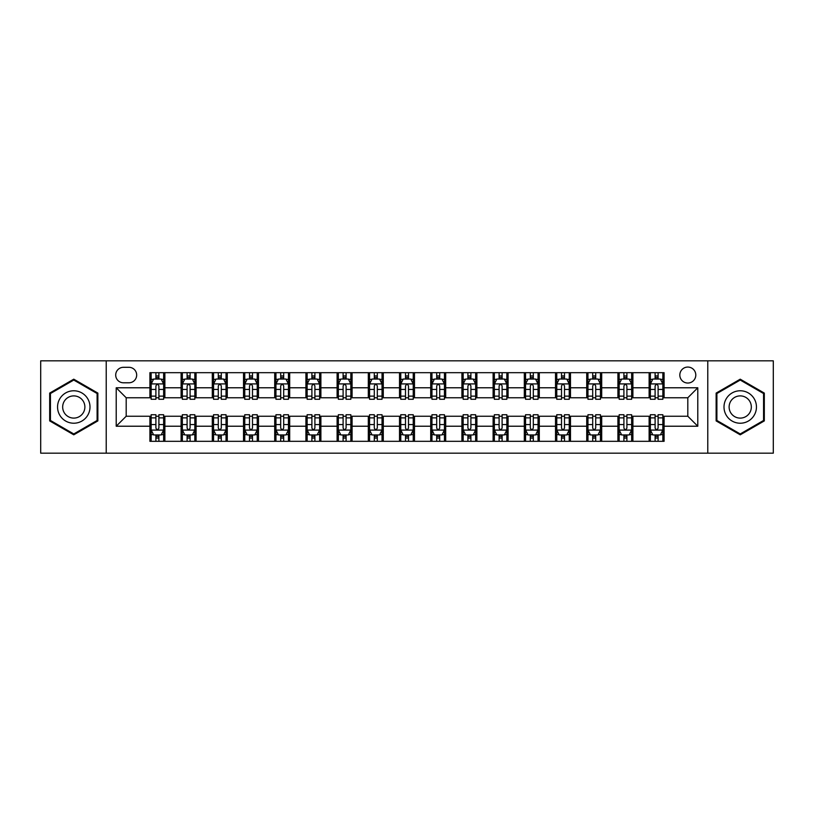<?xml version="1.0" encoding="UTF-8"?>
<svg xmlns="http://www.w3.org/2000/svg" width="814" height="814" viewBox="0 0 814 814"><rect width="100%" height="100%" fill="white"/><g stroke="black" fill="none" stroke-linecap="round" stroke-linejoin="round"><path stroke-width="1.22" d="M687.81 367.063A7.987 7.987 0 0 0 679.822 375.051A7.987 7.987 0 0 0 687.81 383.038A7.987 7.987 0 0 0 695.797 375.051A7.987 7.987 0 0 0 687.81 367.063M707.773 453.174L773.3 453.174L773.3 360.826L707.773 360.826L707.773 453.174L106.227 453.174L106.227 360.826L40.7 360.826L40.7 453.174L106.227 453.174M123.443 382.784L128.938 382.784A7.733 7.733 0 0 0 136.671 375.051A7.733 7.733 0 0 0 128.938 367.307L123.443 367.307A7.733 7.733 0 0 0 115.71 375.051A7.733 7.733 0 0 0 123.443 382.784M707.773 360.826L106.227 360.826M149.908 426.221L116.209 426.221L116.209 387.779L149.908 387.779L149.908 397.761L126.19 397.761L126.19 416.239L149.908 416.239L149.908 441.32L664.092 441.32L664.092 416.239L687.81 416.239L687.81 397.761L664.092 397.761L664.092 387.779L697.791 387.779L697.791 426.221L664.092 426.221M664.092 387.779L664.092 372.68L149.908 372.68L149.908 387.779M649.124 372.68L649.124 397.761L650.366 397.761M655.107 397.761L658.109 397.761M662.85 397.761L664.092 397.761M649.124 397.761L631.644 397.761M617.918 372.68L617.918 397.761L619.169 397.761M623.911 397.761L626.902 397.761M617.918 397.761L600.447 397.761M586.721 372.68L586.721 397.761L587.962 397.761M592.704 397.761L595.706 397.761M586.721 397.761L569.24 397.761M555.514 372.68L555.514 397.761L556.766 397.761M561.507 397.761L564.499 397.761M555.514 397.761L538.044 397.761M524.318 372.68L524.318 397.761L525.559 397.761M530.311 397.761L533.302 397.761M524.318 397.761L506.847 397.761M493.111 372.68L493.111 397.761L494.363 397.761M499.104 397.761L502.106 397.761M493.111 397.761L475.641 397.761M461.914 372.68L461.914 397.761L463.166 397.761M467.908 397.761L470.899 397.761M461.914 397.761L444.444 397.761M430.708 372.68L430.708 397.761L431.959 397.761M436.701 397.761L439.702 397.761M430.708 397.761L413.237 397.761M399.511 372.68L399.511 397.761L400.763 397.761M405.504 397.761L408.496 397.761M399.511 397.761L382.041 397.761M368.315 372.68L368.315 397.761L369.556 397.761M374.298 397.761L377.299 397.761M368.315 397.761L350.834 397.761M337.108 372.68L337.108 397.761L338.359 397.761M343.101 397.761L346.092 397.761M337.108 397.761L319.637 397.761M305.911 372.68L305.911 397.761L307.153 397.761M311.894 397.761L314.896 397.761M305.911 397.761L288.441 397.761M274.705 372.68L274.705 397.761L275.956 397.761M280.698 397.761L283.689 397.761M274.705 397.761L257.234 397.761M243.508 372.68L243.508 397.761L244.76 397.761M249.501 397.761L252.493 397.761M243.508 397.761L226.038 397.761M212.301 372.68L212.301 397.761L213.553 397.761M218.294 397.761L221.296 397.761M212.301 397.761L194.831 397.761M181.105 372.68L181.105 397.761L182.356 397.761M187.098 397.761L190.089 397.761M181.105 397.761L163.634 397.761M149.908 397.761L151.15 397.761M155.891 397.761L158.893 397.761M149.908 416.239L151.15 416.239M155.891 416.239L158.893 416.239M163.634 416.239L164.876 416.239L164.876 441.32M182.356 416.239L164.876 416.239M187.098 416.239L190.089 416.239M194.831 416.239L196.082 416.239L196.082 441.32M213.553 416.239L196.082 416.239M218.294 416.239L221.296 416.239M226.038 416.239L227.279 416.239L227.279 441.32M244.76 416.239L227.279 416.239M249.501 416.239L252.493 416.239M257.234 416.239L258.486 416.239L258.486 441.32M275.956 416.239L258.486 416.239M280.698 416.239L283.689 416.239M288.441 416.239L289.682 416.239L289.682 441.32M307.153 416.239L289.682 416.239M311.894 416.239L314.896 416.239M319.637 416.239L320.889 416.239L320.889 441.32M338.359 416.239L320.889 416.239M343.101 416.239L346.092 416.239M350.834 416.239L352.086 416.239L352.086 441.32M369.556 416.239L352.086 416.239M374.298 416.239L377.299 416.239M382.041 416.239L383.292 416.239L383.292 441.32M400.763 416.239L383.292 416.239M405.504 416.239L408.496 416.239M413.237 416.239L414.489 416.239L414.489 441.32M431.959 416.239L414.489 416.239M436.701 416.239L439.702 416.239M444.444 416.239L445.685 416.239L445.685 441.32M463.166 416.239L445.685 416.239M467.908 416.239L470.899 416.239M475.641 416.239L476.892 416.239L476.892 441.32M494.363 416.239L476.892 416.239M499.104 416.239L502.106 416.239M506.847 416.239L508.089 416.239L508.089 441.32M525.559 416.239L508.089 416.239M530.311 416.239L533.302 416.239M538.044 416.239L539.295 416.239L539.295 441.32M556.766 416.239L539.295 416.239M561.507 416.239L564.499 416.239M569.24 416.239L570.492 416.239L570.492 441.32M587.962 416.239L570.492 416.239M592.704 416.239L595.706 416.239M600.447 416.239L601.699 416.239L601.699 441.32M619.169 416.239L601.699 416.239M623.911 416.239L626.902 416.239M631.644 416.239L632.895 416.239L632.895 441.32M650.366 416.239L632.895 416.239M655.107 416.239L658.109 416.239M662.85 416.239L664.092 416.239M164.876 372.68L164.876 397.761M149.908 378.917L151.15 378.917M155.891 378.917L158.893 378.917M163.634 378.917L164.876 378.917M149.908 435.083L151.15 435.083M155.891 435.083L158.893 435.083M163.634 435.083L164.876 435.083M181.105 416.239L181.105 441.32M196.082 372.68L196.082 397.761M181.105 378.917L182.356 378.917M187.098 378.917L190.089 378.917M194.831 378.917L196.082 378.917M181.105 435.083L182.356 435.083M187.098 435.083L190.089 435.083M194.831 435.083L196.082 435.083M212.301 416.239L212.301 441.32M212.301 435.083L213.553 435.083M218.294 435.083L221.296 435.083M226.038 435.083L227.279 435.083M227.279 372.68L227.279 397.761M212.301 378.917L213.553 378.917M218.294 378.917L221.296 378.917M226.038 378.917L227.279 378.917M243.508 416.239L243.508 441.32M243.508 435.083L244.76 435.083M249.501 435.083L252.493 435.083M257.234 435.083L258.486 435.083M258.486 372.68L258.486 397.761M243.508 378.917L244.76 378.917M249.501 378.917L252.493 378.917M257.234 378.917L258.486 378.917M274.705 416.239L274.705 441.32M274.705 435.083L275.956 435.083M280.698 435.083L283.689 435.083M288.441 435.083L289.682 435.083M289.682 372.68L289.682 397.761M274.705 378.917L275.956 378.917M280.698 378.917L283.689 378.917M288.441 378.917L289.682 378.917M305.911 416.239L305.911 441.32M305.911 435.083L307.153 435.083M311.894 435.083L314.896 435.083M319.637 435.083L320.889 435.083M320.889 372.68L320.889 397.761M305.911 378.917L307.153 378.917M311.894 378.917L314.896 378.917M319.637 378.917L320.889 378.917M337.108 416.239L337.108 441.32M337.108 435.083L338.359 435.083M343.101 435.083L346.092 435.083M350.834 435.083L352.086 435.083M352.086 372.68L352.086 397.761M337.108 378.917L338.359 378.917M343.101 378.917L346.092 378.917M350.834 378.917L352.086 378.917M368.315 416.239L368.315 441.32M368.315 435.083L369.556 435.083M374.298 435.083L377.299 435.083M382.041 435.083L383.292 435.083M383.292 372.68L383.292 397.761M368.315 378.917L369.556 378.917M374.298 378.917L377.299 378.917M382.041 378.917L383.292 378.917M399.511 416.239L399.511 441.32M399.511 435.083L400.763 435.083M405.504 435.083L408.496 435.083M413.237 435.083L414.489 435.083M414.489 372.68L414.489 397.761M399.511 378.917L400.763 378.917M405.504 378.917L408.496 378.917M413.237 378.917L414.489 378.917M430.708 416.239L430.708 441.32M430.708 435.083L431.959 435.083M436.701 435.083L439.702 435.083M444.444 435.083L445.685 435.083M445.685 372.68L445.685 397.761M430.708 378.917L431.959 378.917M436.701 378.917L439.702 378.917M444.444 378.917L445.685 378.917M461.914 416.239L461.914 441.32M461.914 435.083L463.166 435.083M467.908 435.083L470.899 435.083M475.641 435.083L476.892 435.083M476.892 372.68L476.892 397.761M461.914 378.917L463.166 378.917M467.908 378.917L470.899 378.917M475.641 378.917L476.892 378.917M493.111 416.239L493.111 441.32M493.111 435.083L494.363 435.083M499.104 435.083L502.106 435.083M506.847 435.083L508.089 435.083M508.089 372.68L508.089 397.761M493.111 378.917L494.363 378.917M499.104 378.917L502.106 378.917M506.847 378.917L508.089 378.917M524.318 416.239L524.318 441.32M524.318 435.083L525.559 435.083M530.311 435.083L533.302 435.083M538.044 435.083L539.295 435.083M539.295 372.68L539.295 397.761M524.318 378.917L525.559 378.917M530.311 378.917L533.302 378.917M538.044 378.917L539.295 378.917M555.514 416.239L555.514 441.32M555.514 435.083L556.766 435.083M561.507 435.083L564.499 435.083M569.24 435.083L570.492 435.083M570.492 372.68L570.492 397.761M555.514 378.917L556.766 378.917M561.507 378.917L564.499 378.917M569.24 378.917L570.492 378.917M586.721 416.239L586.721 441.32M586.721 435.083L587.962 435.083M592.704 435.083L595.706 435.083M600.447 435.083L601.699 435.083M601.699 372.68L601.699 397.761M586.721 378.917L587.962 378.917M592.704 378.917L595.706 378.917M600.447 378.917L601.699 378.917M617.918 416.239L617.918 441.32M617.918 435.083L619.169 435.083M623.911 435.083L626.902 435.083M631.644 435.083L632.895 435.083M632.895 372.68L632.895 397.761M617.918 378.917L619.169 378.917M623.911 378.917L626.902 378.917M631.644 378.917L632.895 378.917M649.124 416.239L649.124 441.32M649.124 435.083L650.366 435.083M655.107 435.083L658.109 435.083M662.85 435.083L664.092 435.083M649.124 378.917L650.366 378.917M655.107 378.917L658.109 378.917M662.85 378.917L664.092 378.917M126.19 397.761L116.209 387.779M126.19 416.239L116.209 426.221M697.791 387.779L687.81 397.761M697.791 426.221L687.81 416.239M73.769 434.818L97.863 420.909L97.863 393.091L73.769 379.182L49.685 393.091L49.685 420.909L73.769 434.818M764.315 393.091L740.231 379.182L716.137 393.091L716.137 420.909L740.231 434.818L764.315 420.909L764.315 393.091M158.893 375.926L155.891 375.926M163.634 396.133L158.893 396.133L158.893 399.267L163.634 399.267L163.634 384.035L161.131 379.039L153.653 379.039L151.15 384.035L151.15 399.267L155.891 399.267L155.891 396.133L151.15 396.133M151.15 384.035L151.15 372.68M163.634 384.035L163.634 372.68M155.891 379.039L155.891 372.68M158.893 372.68L158.893 379.039M158.893 396.133L158.893 385.907C157.896 383.984 156.899 383.984 155.891 385.907L155.891 396.133M155.891 438.074L158.893 438.074M151.15 417.867L155.891 417.867L155.891 414.733L151.15 414.733L151.15 429.965L153.653 434.961L161.131 434.961L163.634 429.965L163.634 414.733L158.893 414.733L158.893 417.867L163.634 417.867M163.634 429.965L163.634 441.32M151.15 429.965L151.15 441.32M158.893 434.961L158.893 441.32M155.891 441.32L155.891 434.961M155.891 417.867L155.891 428.093C156.888 430.016 157.885 430.016 158.893 428.093L158.893 417.867M190.089 375.926L187.098 375.926M194.831 396.133L190.089 396.133L190.089 399.267L194.831 399.267L194.831 384.035L192.338 379.039L184.849 379.039L182.356 384.035L182.356 399.267L187.098 399.267L187.098 396.133L182.356 396.133M182.356 384.035L182.356 372.68M194.831 384.035L194.831 372.68M187.098 379.039L187.098 372.68M190.089 372.68L190.089 379.039M190.089 396.133L190.089 385.907C189.092 383.984 188.095 383.984 187.098 385.907L187.098 396.133M221.296 375.926L218.294 375.926M226.038 396.133L221.296 396.133L221.296 399.267L226.038 399.267L226.038 384.035L223.535 379.039L216.046 379.039L213.553 384.035L213.553 399.267L218.294 399.267L218.294 396.133L213.553 396.133M213.553 384.035L213.553 372.68M226.038 384.035L226.038 372.68M218.294 379.039L218.294 372.68M221.296 372.68L221.296 379.039M221.296 396.133L221.296 385.907C220.299 383.984 219.292 383.984 218.294 385.907L218.294 396.133M252.493 375.926L249.501 375.926M257.234 396.133L252.493 396.133L252.493 399.267L257.234 399.267L257.234 384.035L254.741 379.039L247.253 379.039L244.76 384.035L244.76 399.267L249.501 399.267L249.501 396.133L244.76 396.133M244.76 384.035L244.76 372.68M257.234 384.035L257.234 372.68M249.501 379.039L249.501 372.68M252.493 372.68L252.493 379.039M252.493 396.133L252.493 385.907C251.495 383.984 250.498 383.984 249.501 385.907L249.501 396.133M187.098 438.074L190.089 438.074M182.356 417.867L187.098 417.867L187.098 414.733L182.356 414.733L182.356 429.965L184.849 434.961L192.338 434.961L194.831 429.965L194.831 414.733L190.089 414.733L190.089 417.867L194.831 417.867M194.831 429.965L194.831 441.32M182.356 429.965L182.356 441.32M190.089 434.961L190.089 441.32M187.098 441.32L187.098 434.961M187.098 417.867L187.098 428.093C188.095 430.016 189.092 430.016 190.089 428.093L190.089 417.867M218.294 438.074L221.296 438.074M213.553 417.867L218.294 417.867L218.294 414.733L213.553 414.733L213.553 429.965L216.046 434.961L223.535 434.961L226.038 429.965L226.038 414.733L221.296 414.733L221.296 417.867L226.038 417.867M226.038 429.965L226.038 441.32M213.553 429.965L213.553 441.32M221.296 434.961L221.296 441.32M218.294 441.32L218.294 434.961M218.294 417.867L218.294 428.093C219.292 430.016 220.289 430.016 221.296 428.093L221.296 417.867M249.501 438.074L252.493 438.074M244.76 417.867L249.501 417.867L249.501 414.733L244.76 414.733L244.76 429.965L247.253 434.961L254.741 434.961L257.234 429.965L257.234 414.733L252.493 414.733L252.493 417.867L257.234 417.867M257.234 429.965L257.234 441.32M244.76 429.965L244.76 441.32M252.493 434.961L252.493 441.32M249.501 441.32L249.501 434.961M249.501 417.867L249.501 428.093C250.498 430.016 251.495 430.016 252.493 428.093L252.493 417.867M283.689 375.926L280.698 375.926M288.441 396.133L283.689 396.133L283.689 399.267L288.441 399.267L288.441 384.035L285.938 379.039L278.449 379.039L275.956 384.035L275.956 399.267L280.698 399.267L280.698 396.133L275.956 396.133M275.956 384.035L275.956 372.68M288.441 384.035L288.441 372.68M280.698 379.039L280.698 372.68M283.689 372.68L283.689 379.039M283.689 396.133L283.689 385.907C282.692 383.984 281.695 383.984 280.698 385.907L280.698 396.133M280.698 438.074L283.689 438.074M275.956 417.867L280.698 417.867L280.698 414.733L275.956 414.733L275.956 429.965L278.449 434.961L285.938 434.961L288.441 429.965L288.441 414.733L283.689 414.733L283.689 417.867L288.441 417.867M288.441 429.965L288.441 441.32M275.956 429.965L275.956 441.32M283.689 434.961L283.689 441.32M280.698 441.32L280.698 434.961M280.698 417.867L280.698 428.093C281.695 430.016 282.692 430.016 283.689 428.093L283.689 417.867M87.82 398.891A16.229 16.229 0 0 0 65.659 392.948A16.229 16.229 0 0 0 59.727 415.109A16.229 16.229 0 0 0 81.888 421.052A16.229 16.229 0 0 0 87.82 398.891M83.394 401.444A11.111 11.111 0 0 0 68.223 397.385A11.111 11.111 0 0 0 64.153 412.556A11.111 11.111 0 0 0 79.324 416.615A11.111 11.111 0 0 0 83.394 401.444M73.769 433.954L50.437 420.472L50.437 393.528L73.769 380.046L97.11 393.528L97.11 420.472L73.769 433.954M740.231 423.229A16.229 16.229 0 0 0 756.45 407A16.229 16.229 0 0 0 740.231 390.771A16.229 16.229 0 0 0 724.002 407A16.229 16.229 0 0 0 740.231 423.229M740.231 418.111A11.111 11.111 0 0 0 751.332 407A11.111 11.111 0 0 0 740.231 395.889A11.111 11.111 0 0 0 729.12 407A11.111 11.111 0 0 0 740.231 418.111M716.89 393.528L740.231 380.046L763.563 393.528L763.563 420.472L740.231 433.954L716.89 420.472L716.89 393.528M314.896 375.926L311.894 375.926M319.637 396.133L314.896 396.133L314.896 399.267L319.637 399.267L319.637 384.035L317.145 379.039L309.656 379.039L307.153 384.035L307.153 399.267L311.894 399.267L311.894 396.133L307.153 396.133M307.153 384.035L307.153 372.68M319.637 384.035L319.637 372.68M311.894 379.039L311.894 372.68M314.896 372.68L314.896 379.039M314.896 396.133L314.896 385.907C313.899 383.984 312.902 383.984 311.894 385.907L311.894 396.133M311.894 438.074L314.896 438.074M307.153 417.867L311.894 417.867L311.894 414.733L307.153 414.733L307.153 429.965L309.656 434.961L317.145 434.961L319.637 429.965L319.637 414.733L314.896 414.733L314.896 417.867L319.637 417.867M319.637 429.965L319.637 441.32M307.153 429.965L307.153 441.32M314.896 434.961L314.896 441.32M311.894 441.32L311.894 434.961M311.894 417.867L311.894 428.093C312.891 430.016 313.899 430.016 314.896 428.093L314.896 417.867M346.092 375.926L343.101 375.926M350.834 396.133L346.092 396.133L346.092 399.267L350.834 399.267L350.834 384.035L348.341 379.039L340.852 379.039L338.359 384.035L338.359 399.267L343.101 399.267L343.101 396.133L338.359 396.133M338.359 384.035L338.359 372.68M350.834 384.035L350.834 372.68M343.101 379.039L343.101 372.68M346.092 372.68L346.092 379.039M346.092 396.133L346.092 385.907C345.095 383.984 344.098 383.984 343.101 385.907L343.101 396.133M343.101 438.074L346.092 438.074M338.359 417.867L343.101 417.867L343.101 414.733L338.359 414.733L338.359 429.965L340.852 434.961L348.341 434.961L350.834 429.965L350.834 414.733L346.092 414.733L346.092 417.867L350.834 417.867M350.834 429.965L350.834 441.32M338.359 429.965L338.359 441.32M346.092 434.961L346.092 441.32M343.101 441.32L343.101 434.961M343.101 417.867L343.101 428.093C344.098 430.016 345.095 430.016 346.092 428.093L346.092 417.867M377.299 375.926L374.298 375.926M382.041 396.133L377.299 396.133L377.299 399.267L382.041 399.267L382.041 384.035L379.548 379.039L372.059 379.039L369.556 384.035L369.556 399.267L374.298 399.267L374.298 396.133L369.556 396.133M369.556 384.035L369.556 372.68M382.041 384.035L382.041 372.68M374.298 379.039L374.298 372.68M377.299 372.68L377.299 379.039M377.299 396.133L377.299 385.907C376.302 383.984 375.305 383.984 374.298 385.907L374.298 396.133M374.298 438.074L377.299 438.074M369.556 417.867L374.298 417.867L374.298 414.733L369.556 414.733L369.556 429.965L372.059 434.961L379.548 434.961L382.041 429.965L382.041 414.733L377.299 414.733L377.299 417.867L382.041 417.867M382.041 429.965L382.041 441.32M369.556 429.965L369.556 441.32M377.299 434.961L377.299 441.32M374.298 441.32L374.298 434.961M374.298 417.867L374.298 428.093C375.295 430.016 376.292 430.016 377.299 428.093L377.299 417.867M408.496 375.926L405.504 375.926M413.237 396.133L408.496 396.133L408.496 399.267L413.237 399.267L413.237 384.035L410.744 379.039L403.256 379.039L400.763 384.035L400.763 399.267L405.504 399.267L405.504 396.133L400.763 396.133M400.763 384.035L400.763 372.68M413.237 384.035L413.237 372.68M405.504 379.039L405.504 372.68M408.496 372.68L408.496 379.039M408.496 396.133L408.496 385.907C407.499 383.984 406.501 383.984 405.504 385.907L405.504 396.133M405.504 438.074L408.496 438.074M400.763 417.867L405.504 417.867L405.504 414.733L400.763 414.733L400.763 429.965L403.256 434.961L410.744 434.961L413.237 429.965L413.237 414.733L408.496 414.733L408.496 417.867L413.237 417.867M413.237 429.965L413.237 441.32M400.763 429.965L400.763 441.32M408.496 434.961L408.496 441.32M405.504 441.32L405.504 434.961M405.504 417.867L405.504 428.093C406.501 430.016 407.499 430.016 408.496 428.093L408.496 417.867M439.702 375.926L436.701 375.926M444.444 396.133L439.702 396.133L439.702 399.267L444.444 399.267L444.444 384.035L441.941 379.039L434.452 379.039L431.959 384.035L431.959 399.267L436.701 399.267L436.701 396.133L431.959 396.133M431.959 384.035L431.959 372.68M444.444 384.035L444.444 372.68M436.701 379.039L436.701 372.68M439.702 372.68L439.702 379.039M439.702 396.133L439.702 385.907C438.705 383.984 437.708 383.984 436.701 385.907L436.701 396.133M436.701 438.074L439.702 438.074M431.959 417.867L436.701 417.867L436.701 414.733L431.959 414.733L431.959 429.965L434.452 434.961L441.941 434.961L444.444 429.965L444.444 414.733L439.702 414.733L439.702 417.867L444.444 417.867M444.444 429.965L444.444 441.32M431.959 429.965L431.959 441.32M439.702 434.961L439.702 441.32M436.701 441.32L436.701 434.961M436.701 417.867L436.701 428.093C437.698 430.016 438.695 430.016 439.702 428.093L439.702 417.867M470.899 375.926L467.908 375.926M475.641 396.133L470.899 396.133L470.899 399.267L475.641 399.267L475.641 384.035L473.148 379.039L465.659 379.039L463.166 384.035L463.166 399.267L467.908 399.267L467.908 396.133L463.166 396.133M463.166 384.035L463.166 372.68M475.641 384.035L475.641 372.68M467.908 379.039L467.908 372.68M470.899 372.68L470.899 379.039M470.899 396.133L470.899 385.907C469.902 383.984 468.905 383.984 467.908 385.907L467.908 396.133M467.908 438.074L470.899 438.074M463.166 417.867L467.908 417.867L467.908 414.733L463.166 414.733L463.166 429.965L465.659 434.961L473.148 434.961L475.641 429.965L475.641 414.733L470.899 414.733L470.899 417.867L475.641 417.867M475.641 429.965L475.641 441.32M463.166 429.965L463.166 441.32M470.899 434.961L470.899 441.32M467.908 441.32L467.908 434.961M467.908 417.867L467.908 428.093C468.905 430.016 469.902 430.016 470.899 428.093L470.899 417.867M502.106 375.926L499.104 375.926M506.847 396.133L502.106 396.133L502.106 399.267L506.847 399.267L506.847 384.035L504.344 379.039L496.855 379.039L494.363 384.035L494.363 399.267L499.104 399.267L499.104 396.133L494.363 396.133M494.363 384.035L494.363 372.68M506.847 384.035L506.847 372.68M499.104 379.039L499.104 372.68M502.106 372.68L502.106 379.039M502.106 396.133L502.106 385.907C501.109 383.984 500.101 383.984 499.104 385.907L499.104 396.133M499.104 438.074L502.106 438.074M494.363 417.867L499.104 417.867L499.104 414.733L494.363 414.733L494.363 429.965L496.855 434.961L504.344 434.961L506.847 429.965L506.847 414.733L502.106 414.733L502.106 417.867L506.847 417.867M506.847 429.965L506.847 441.32M494.363 429.965L494.363 441.32M502.106 434.961L502.106 441.32M499.104 441.32L499.104 434.961M499.104 417.867L499.104 428.093C500.101 430.016 501.098 430.016 502.106 428.093L502.106 417.867M533.302 375.926L530.311 375.926M538.044 396.133L533.302 396.133L533.302 399.267L538.044 399.267L538.044 384.035L535.551 379.039L528.062 379.039L525.559 384.035L525.559 399.267L530.311 399.267L530.311 396.133L525.559 396.133M525.559 384.035L525.559 372.68M538.044 384.035L538.044 372.68M530.311 379.039L530.311 372.68M533.302 372.68L533.302 379.039M533.302 396.133L533.302 385.907C532.305 383.984 531.308 383.984 530.311 385.907L530.311 396.133M530.311 438.074L533.302 438.074M525.559 417.867L530.311 417.867L530.311 414.733L525.559 414.733L525.559 429.965L528.062 434.961L535.551 434.961L538.044 429.965L538.044 414.733L533.302 414.733L533.302 417.867L538.044 417.867M538.044 429.965L538.044 441.32M525.559 429.965L525.559 441.32M533.302 434.961L533.302 441.32M530.311 441.32L530.311 434.961M530.311 417.867L530.311 428.093C531.308 430.016 532.305 430.016 533.302 428.093L533.302 417.867M564.499 375.926L561.507 375.926M569.24 396.133L564.499 396.133L564.499 399.267L569.24 399.267L569.24 384.035L566.748 379.039L559.259 379.039L556.766 384.035L556.766 399.267L561.507 399.267L561.507 396.133L556.766 396.133M556.766 384.035L556.766 372.68M569.24 384.035L569.24 372.68M561.507 379.039L561.507 372.68M564.499 372.68L564.499 379.039M564.499 396.133L564.499 385.907C563.502 383.984 562.505 383.984 561.507 385.907L561.507 396.133M561.507 438.074L564.499 438.074M556.766 417.867L561.507 417.867L561.507 414.733L556.766 414.733L556.766 429.965L559.259 434.961L566.748 434.961L569.24 429.965L569.24 414.733L564.499 414.733L564.499 417.867L569.24 417.867M569.24 429.965L569.24 441.32M556.766 429.965L556.766 441.32M564.499 434.961L564.499 441.32M561.507 441.32L561.507 434.961M561.507 417.867L561.507 428.093C562.505 430.016 563.502 430.016 564.499 428.093L564.499 417.867M595.706 375.926L592.704 375.926M600.447 396.133L595.706 396.133L595.706 399.267L600.447 399.267L600.447 384.035L597.954 379.039L590.465 379.039L587.962 384.035L587.962 399.267L592.704 399.267L592.704 396.133L587.962 396.133M587.962 384.035L587.962 372.68M600.447 384.035L600.447 372.68M592.704 379.039L592.704 372.68M595.706 372.68L595.706 379.039M595.706 396.133L595.706 385.907C594.708 383.984 593.711 383.984 592.704 385.907L592.704 396.133M592.704 438.074L595.706 438.074M587.962 417.867L592.704 417.867L592.704 414.733L587.962 414.733L587.962 429.965L590.465 434.961L597.954 434.961L600.447 429.965L600.447 414.733L595.706 414.733L595.706 417.867L600.447 417.867M600.447 429.965L600.447 441.32M587.962 429.965L587.962 441.32M595.706 434.961L595.706 441.32M592.704 441.32L592.704 434.961M592.704 417.867L592.704 428.093C593.701 430.016 594.708 430.016 595.706 428.093L595.706 417.867M626.902 375.926L623.911 375.926M631.644 396.133L626.902 396.133L626.902 399.267L631.644 399.267L631.644 384.035L629.151 379.039L621.662 379.039L619.169 384.035L619.169 399.267L623.911 399.267L623.911 396.133L619.169 396.133M619.169 384.035L619.169 372.68M631.644 384.035L631.644 372.68M623.911 379.039L623.911 372.68M626.902 372.68L626.902 379.039M626.902 396.133L626.902 385.907C625.905 383.984 624.908 383.984 623.911 385.907L623.911 396.133M623.911 438.074L626.902 438.074M619.169 417.867L623.911 417.867L623.911 414.733L619.169 414.733L619.169 429.965L621.662 434.961L629.151 434.961L631.644 429.965L631.644 414.733L626.902 414.733L626.902 417.867L631.644 417.867M631.644 429.965L631.644 441.32M619.169 429.965L619.169 441.32M626.902 434.961L626.902 441.32M623.911 441.32L623.911 434.961M623.911 417.867L623.911 428.093C624.908 430.016 625.905 430.016 626.902 428.093L626.902 417.867M658.109 375.926L655.107 375.926M662.85 396.133L658.109 396.133L658.109 399.267L662.85 399.267L662.85 384.035L660.347 379.039L652.869 379.039L650.366 384.035L650.366 399.267L655.107 399.267L655.107 396.133L650.366 396.133M650.366 384.035L650.366 372.68M662.85 384.035L662.85 372.68M655.107 379.039L655.107 372.68M658.109 372.68L658.109 379.039M658.109 396.133L658.109 385.907C657.112 383.984 656.115 383.984 655.107 385.907L655.107 396.133M655.107 438.074L658.109 438.074M650.366 417.867L655.107 417.867L655.107 414.733L650.366 414.733L650.366 429.965L652.869 434.961L660.347 434.961L662.85 429.965L662.85 414.733L658.109 414.733L658.109 417.867L662.85 417.867M662.85 429.965L662.85 441.32M650.366 429.965L650.366 441.32M658.109 434.961L658.109 441.32M655.107 441.32L655.107 434.961M655.107 417.867L655.107 428.093C656.104 430.016 657.101 430.016 658.109 428.093L658.109 417.867M181.105 426.221L164.876 426.221M181.105 387.779L164.876 387.779M212.301 387.779L196.082 387.779M212.301 426.221L196.082 426.221M243.508 387.779L227.279 387.779M243.508 426.221L227.279 426.221M274.705 387.779L258.486 387.779M274.705 426.221L258.486 426.221M305.911 387.779L289.682 387.779M305.911 426.221L289.682 426.221M337.108 387.779L320.889 387.779M337.108 426.221L320.889 426.221M368.315 387.779L352.086 387.779M368.315 426.221L352.086 426.221M399.511 387.779L383.292 387.779M399.511 426.221L383.292 426.221M430.708 387.779L414.489 387.779M430.708 426.221L414.489 426.221M461.914 387.779L445.685 387.779M461.914 426.221L445.685 426.221M493.111 387.779L476.892 387.779M493.111 426.221L476.892 426.221M524.318 387.779L508.089 387.779M524.318 426.221L508.089 426.221M555.514 387.779L539.295 387.779M555.514 426.221L539.295 426.221M586.721 387.779L570.492 387.779M586.721 426.221L570.492 426.221M617.918 387.779L601.699 387.779M617.918 426.221L601.699 426.221M649.124 387.779L632.895 387.779M649.124 426.221L632.895 426.221M163.573 383.913L151.211 383.913M151.15 379.344L153.5 379.344M161.284 379.344L163.634 379.344M155.891 389.438L151.15 389.438M163.634 389.438L158.893 389.438M158.893 377.513L155.891 377.513M151.211 430.087L163.573 430.087M163.634 434.656L161.284 434.656M153.5 434.656L151.15 434.656M158.893 424.562L163.634 424.562M151.15 424.562L155.891 424.562M155.891 436.487L158.893 436.487M194.77 383.913L182.417 383.913M182.356 379.344L184.697 379.344M192.491 379.344L194.831 379.344M187.098 389.438L182.356 389.438M194.831 389.438L190.089 389.438M190.089 377.513L187.098 377.513M225.977 383.913L213.614 383.913M213.553 379.344L215.903 379.344M223.687 379.344L226.038 379.344M218.294 389.438L213.553 389.438M226.038 389.438L221.296 389.438M221.296 377.513L218.294 377.513M257.173 383.913L244.821 383.913M244.76 379.344L247.1 379.344M254.884 379.344L257.234 379.344M249.501 389.438L244.76 389.438M257.234 389.438L252.493 389.438M252.493 377.513L249.501 377.513M182.417 430.087L194.77 430.087M194.831 434.656L192.491 434.656M184.697 434.656L182.356 434.656M190.089 424.562L194.831 424.562M182.356 424.562L187.098 424.562M187.098 436.487L190.089 436.487M213.614 430.087L225.977 430.087M226.038 434.656L223.687 434.656M215.903 434.656L213.553 434.656M221.296 424.562L226.038 424.562M213.553 424.562L218.294 424.562M218.294 436.487L221.296 436.487M244.821 430.087L257.173 430.087M257.234 434.656L254.884 434.656M247.1 434.656L244.76 434.656M252.493 424.562L257.234 424.562M244.76 424.562L249.501 424.562M249.501 436.487L252.493 436.487M288.37 383.913L276.017 383.913M275.956 379.344L278.307 379.344M286.09 379.344L288.441 379.344M280.698 389.438L275.956 389.438M288.441 389.438L283.689 389.438M283.689 377.513L280.698 377.513M276.017 430.087L288.37 430.087M288.441 434.656L286.09 434.656M278.307 434.656L275.956 434.656M283.689 424.562L288.441 424.562M275.956 424.562L280.698 424.562M280.698 436.487L283.689 436.487M319.576 383.913L307.224 383.913M307.153 379.344L309.503 379.344M317.287 379.344L319.637 379.344M311.894 389.438L307.153 389.438M319.637 389.438L314.896 389.438M314.896 377.513L311.894 377.513M307.224 430.087L319.576 430.087M319.637 434.656L317.287 434.656M309.503 434.656L307.153 434.656M314.896 424.562L319.637 424.562M307.153 424.562L311.894 424.562M311.894 436.487L314.896 436.487M350.773 383.913L338.421 383.913M338.359 379.344L340.7 379.344M348.494 379.344L350.834 379.344M343.101 389.438L338.359 389.438M350.834 389.438L346.092 389.438M346.092 377.513L343.101 377.513M338.421 430.087L350.773 430.087M350.834 434.656L348.494 434.656M340.7 434.656L338.359 434.656M346.092 424.562L350.834 424.562M338.359 424.562L343.101 424.562M343.101 436.487L346.092 436.487M381.98 383.913L369.617 383.913M369.556 379.344L371.906 379.344M379.69 379.344L382.041 379.344M374.298 389.438L369.556 389.438M382.041 389.438L377.299 389.438M377.299 377.513L374.298 377.513M369.617 430.087L381.98 430.087M382.041 434.656L379.69 434.656M371.906 434.656L369.556 434.656M377.299 424.562L382.041 424.562M369.556 424.562L374.298 424.562M374.298 436.487L377.299 436.487M413.176 383.913L400.824 383.913M400.763 379.344L403.103 379.344M410.897 379.344L413.237 379.344M405.504 389.438L400.763 389.438M413.237 389.438L408.496 389.438M408.496 377.513L405.504 377.513M400.824 430.087L413.176 430.087M413.237 434.656L410.897 434.656M403.103 434.656L400.763 434.656M408.496 424.562L413.237 424.562M400.763 424.562L405.504 424.562M405.504 436.487L408.496 436.487M444.383 383.913L432.02 383.913M431.959 379.344L434.31 379.344M442.094 379.344L444.444 379.344M436.701 389.438L431.959 389.438M444.444 389.438L439.702 389.438M439.702 377.513L436.701 377.513M432.02 430.087L444.383 430.087M444.444 434.656L442.094 434.656M434.31 434.656L431.959 434.656M439.702 424.562L444.444 424.562M431.959 424.562L436.701 424.562M436.701 436.487L439.702 436.487M475.579 383.913L463.227 383.913M463.166 379.344L465.506 379.344M473.3 379.344L475.641 379.344M467.908 389.438L463.166 389.438M475.641 389.438L470.899 389.438M470.899 377.513L467.908 377.513M463.227 430.087L475.579 430.087M475.641 434.656L473.3 434.656M465.506 434.656L463.166 434.656M470.899 424.562L475.641 424.562M463.166 424.562L467.908 424.562M467.908 436.487L470.899 436.487M506.776 383.913L494.424 383.913M494.363 379.344L496.713 379.344M504.497 379.344L506.847 379.344M499.104 389.438L494.363 389.438M506.847 389.438L502.106 389.438M502.106 377.513L499.104 377.513M494.424 430.087L506.776 430.087M506.847 434.656L504.497 434.656M496.713 434.656L494.363 434.656M502.106 424.562L506.847 424.562M494.363 424.562L499.104 424.562M499.104 436.487L502.106 436.487M537.983 383.913L525.63 383.913M525.559 379.344L527.91 379.344M535.693 379.344L538.044 379.344M530.311 389.438L525.559 389.438M538.044 389.438L533.302 389.438M533.302 377.513L530.311 377.513M525.63 430.087L537.983 430.087M538.044 434.656L535.693 434.656M527.91 434.656L525.559 434.656M533.302 424.562L538.044 424.562M525.559 424.562L530.311 424.562M530.311 436.487L533.302 436.487M569.179 383.913L556.827 383.913M556.766 379.344L559.116 379.344M566.9 379.344L569.24 379.344M561.507 389.438L556.766 389.438M569.24 389.438L564.499 389.438M564.499 377.513L561.507 377.513M556.827 430.087L569.179 430.087M569.24 434.656L566.9 434.656M559.116 434.656L556.766 434.656M564.499 424.562L569.24 424.562M556.766 424.562L561.507 424.562M561.507 436.487L564.499 436.487M600.386 383.913L588.023 383.913M587.962 379.344L590.313 379.344M598.097 379.344L600.447 379.344M592.704 389.438L587.962 389.438M600.447 389.438L595.706 389.438M595.706 377.513L592.704 377.513M588.023 430.087L600.386 430.087M600.447 434.656L598.097 434.656M590.313 434.656L587.962 434.656M595.706 424.562L600.447 424.562M587.962 424.562L592.704 424.562M592.704 436.487L595.706 436.487M631.583 383.913L619.23 383.913M619.169 379.344L621.509 379.344M629.303 379.344L631.644 379.344M623.911 389.438L619.169 389.438M631.644 389.438L626.902 389.438M626.902 377.513L623.911 377.513M619.23 430.087L631.583 430.087M631.644 434.656L629.303 434.656M621.509 434.656L619.169 434.656M626.902 424.562L631.644 424.562M619.169 424.562L623.911 424.562M623.911 436.487L626.902 436.487M662.789 383.913L650.427 383.913M650.366 379.344L652.716 379.344M660.5 379.344L662.85 379.344M655.107 389.438L650.366 389.438M662.85 389.438L658.109 389.438M658.109 377.513L655.107 377.513M650.427 430.087L662.789 430.087M662.85 434.656L660.5 434.656M652.716 434.656L650.366 434.656M658.109 424.562L662.85 424.562M650.366 424.562L655.107 424.562M655.107 436.487L658.109 436.487"/></g></svg>
